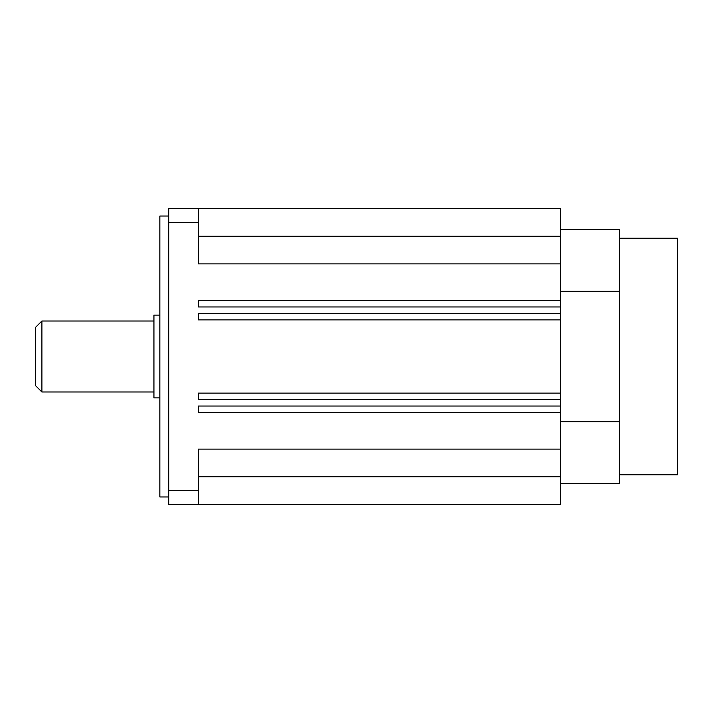 <?xml version="1.0" encoding="UTF-8"?>
<svg xmlns="http://www.w3.org/2000/svg" width="713" height="713" viewBox="0 0 713 713"><rect width="100%" height="100%" fill="white"/><g stroke="black" fill="none" stroke-linecap="round" stroke-linejoin="round"><path stroke-width="1.07" d="M159.846 397.899L153.937 397.899L153.937 315.101L159.846 315.101M153.937 391.99L41.907 391.99L41.907 321.01L153.937 321.01M41.907 391.99L35.65 385.733L35.65 327.267L41.907 321.01M560.543 229.345L619.686 229.345L619.686 483.655L560.543 483.655M619.686 474.787L677.35 474.787L677.35 238.213L619.686 238.213M560.543 421.713L619.686 421.713M560.543 291.287L619.686 291.287M168.723 222.403L168.723 208.642L560.543 208.642L560.543 504.358L168.723 504.358L168.723 222.403L198.294 222.403L198.294 263.89L560.543 263.89M560.543 313.426L198.294 313.426L198.294 319.879L560.543 319.879M560.543 393.121L198.294 393.121L198.294 399.574L560.543 399.574M560.543 449.11L198.294 449.11L198.294 490.597L168.723 490.597M560.543 406.036L198.294 406.036L198.294 412.488L560.543 412.488M560.543 300.512L198.294 300.512L198.294 306.964L560.543 306.964M198.294 208.642L198.294 222.403M198.294 490.597L198.294 504.358M168.723 496.961L159.846 496.961L159.846 216.039L168.723 216.039M198.294 236.27L560.543 236.27M198.294 476.73L560.543 476.73"/></g></svg>
